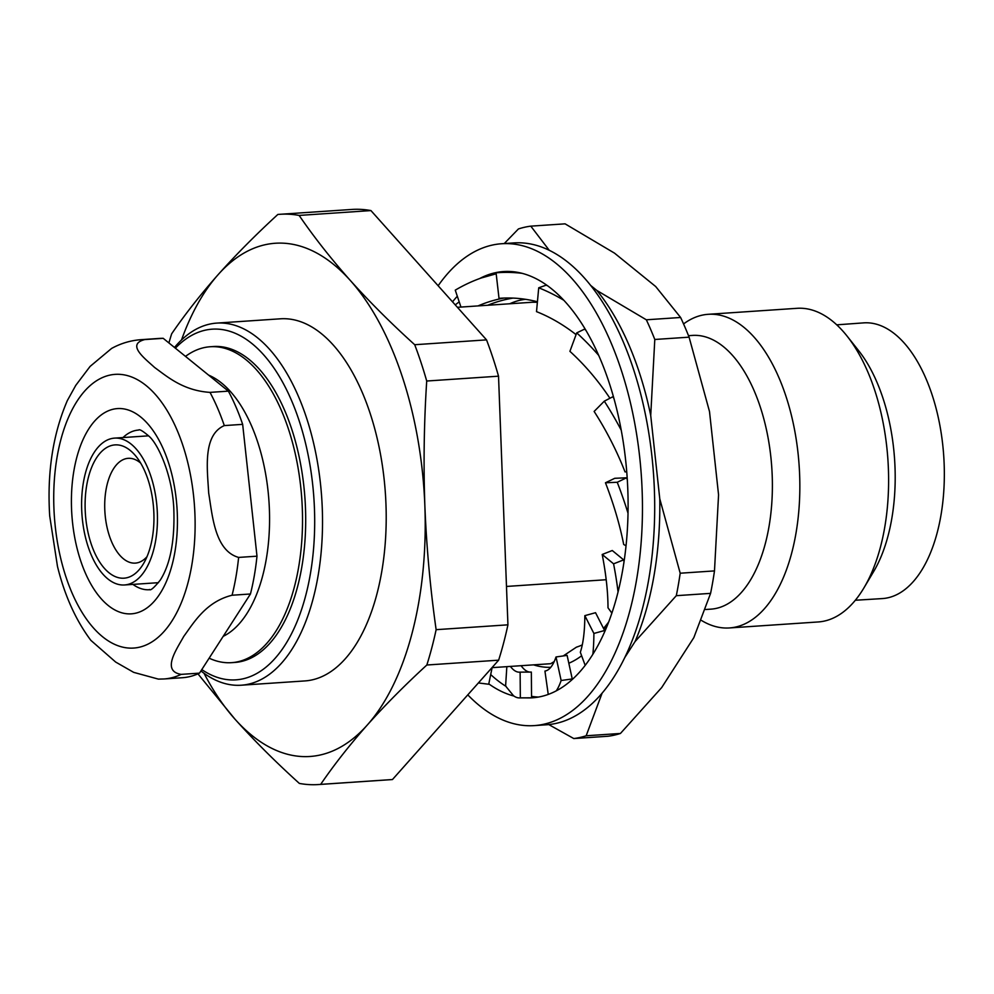 <?xml version="1.0" encoding="UTF-8"?>
<svg xmlns="http://www.w3.org/2000/svg" width="994" height="994" viewBox="0 0 994 994"><rect width="100%" height="100%" fill="white"/><g stroke="black" fill="none" stroke-linecap="round" stroke-linejoin="round"><path stroke-width="1.49" d="M175.379 348.186A175.752 89.994 86.1 0 1 299.728 422.512A175.752 89.994 86.1 0 1 275.015 658.426A175.752 89.994 86.1 0 1 201.794 669.596M174.497 347.478A181.467 92.914 86.1 0 1 176.435 345.216A181.467 92.914 86.1 0 1 216.791 323.1A181.467 92.914 86.1 0 1 316.39 456.271A181.467 92.914 86.1 0 1 281.575 663.097A181.467 92.914 86.1 0 1 241.219 685.214A181.467 92.914 86.1 0 1 200.937 670.938M216.791 323.1L280.47 318.801A181.467 92.914 86.1 0 1 380.068 451.972A181.467 92.914 86.1 0 1 345.253 658.811A181.467 92.914 86.1 0 1 304.897 680.927L241.219 685.214M491.98 667.657L550.676 663.706L554.205 661.582M563.263 655.928L576.445 647.156A167.327 85.683 86.1 0 0 582.273 644.882M608.651 622.008A167.327 85.683 86.1 0 1 603.52 628.394M581.627 655.779A184.474 94.455 86.1 0 1 568.829 663.246M550.763 667.322A184.474 94.455 86.1 0 1 533.579 664.862M688.507 335.686L692.458 335.413A137.172 70.239 86.1 0 1 767.753 436.08A137.172 70.239 86.1 0 1 741.425 592.424A137.172 70.239 86.1 0 1 710.921 609.148L705.641 609.496M519.415 697.912L530.784 697.863A213.635 41.065 -90.2 0 0 531.554 697.813L520.334 697.863A213.635 41.065 -90.2 0 1 519.415 697.912A213.635 41.065 -90.2 0 1 513.513 695.738L506.368 686.978A213.635 41.065 -90.2 0 1 505.623 685.674L506.841 666.663M538.475 697.055A213.623 109.377 86.1 0 1 531.542 696.334M506.021 686.382A213.623 109.377 86.1 0 1 490.701 674.566M479.593 278.581A213.623 109.377 86.1 0 1 503.635 271.536A213.623 109.377 86.1 0 1 617.945 414.324A213.623 109.377 86.1 0 1 591.765 656.003A213.623 109.377 86.1 0 1 532.374 697.8A213.623 109.377 86.1 0 1 526.435 697.887M513.923 696.036A213.623 109.377 86.1 0 1 488.787 683.872M683.561 323.945A157.176 80.477 86.1 0 1 708.262 314.303A157.176 80.477 86.1 0 1 794.529 429.644A157.176 80.477 86.1 0 1 764.361 608.788A157.176 80.477 86.1 0 1 729.41 627.947A157.176 80.477 86.1 0 1 701.54 620.48M708.262 314.303L797.039 308.314A157.176 80.477 86.1 0 1 847 335.997A157.176 80.477 86.1 0 1 863.972 587.814A157.176 80.477 86.1 0 1 853.15 602.799A157.176 80.477 86.1 0 1 818.199 621.958L729.41 627.947M438.143 285.75A241.48 123.654 86.1 0 1 501.759 243.729A241.48 123.654 86.1 0 1 630.979 405.142A241.48 123.654 86.1 0 1 601.382 678.355A241.48 123.654 86.1 0 1 534.25 725.608A241.48 123.654 86.1 0 1 467.789 694.856M501.759 243.729L513.997 242.909A241.48 123.654 86.1 0 1 643.217 404.322A241.48 123.654 86.1 0 1 613.621 677.523A241.48 123.654 86.1 0 1 546.501 724.775L534.25 725.608M836.749 324.839L863.624 322.876A138.178 70.748 86.1 0 1 939.628 424.053A138.178 70.748 86.1 0 1 913.163 581.738A138.178 70.748 86.1 0 1 882.225 598.587L855.325 600.252M94.119 452.518A73.593 37.685 86.1 0 1 114.571 438.118A73.593 37.685 86.1 0 1 153.958 487.308A73.593 37.685 86.1 0 1 144.938 570.568A73.593 37.685 86.1 0 1 124.474 584.969A73.593 37.685 86.1 0 1 85.099 535.778A73.593 37.685 86.1 0 1 94.119 452.518M142.589 565.126A66.797 34.206 86.1 0 1 93.97 551.248A66.797 34.206 86.1 0 1 96.468 457.961A66.797 34.206 86.1 0 1 136.265 456.656A66.797 34.206 86.1 0 1 143.484 563.685A66.797 34.206 86.1 0 1 142.589 565.126M146.975 556.715A52.508 26.888 86.1 0 1 135.308 563.113A52.508 26.888 86.1 0 1 107.203 528.013A52.508 26.888 86.1 0 1 113.639 468.596A52.508 26.888 86.1 0 1 128.238 458.321A52.508 26.888 86.1 0 1 140.663 463.092M208.591 375.111A134.314 68.772 86.1 0 1 266.317 478.002A134.314 68.772 86.1 0 1 246.723 613.82A134.314 68.772 86.1 0 1 223.19 636.346M185.493 356.386A158.319 81.073 86.1 0 1 210.268 346.744A158.319 81.073 86.1 0 1 294.994 452.568A158.319 81.073 86.1 0 1 275.587 631.687A158.319 81.073 86.1 0 1 231.577 662.663A158.319 81.073 86.1 0 1 209.138 658.177M228.371 391.139L210.007 392.382C182.933 390.617 167.054 376.44 154.629 367.494C144.789 358.424 125.94 344.359 144.838 339.563A170.036 87.062 86.1 0 0 141.148 339.662L159.512 338.42A170.036 87.062 86.1 0 1 163.202 338.32L228.371 391.139A170.036 87.062 86.1 0 1 242.66 424.351L256.986 556.18A170.036 87.062 86.1 0 1 250.451 593.99L232.074 595.232C205.895 601.743 193.842 622.654 183.803 636.346C176.323 649.827 161.363 671.099 181.144 674.379L199.508 673.137A170.036 87.062 86.1 0 1 182.399 677.722L164.035 678.964A170.036 87.062 86.1 0 0 181.144 674.379M256.986 556.18L238.622 557.423C214.741 550.688 212.405 515.476 208.678 493.012C207.498 470.485 202.267 435.248 224.296 425.594L242.66 424.351M141.148 339.662C130.699 340.42 120.846 343.34 111.589 348.447L90.094 366.413L75.768 385.361L67.306 400.644C52.868 434.241 46.991 472.672 49.7 515.936L57.478 566.418C64.66 595.555 75.78 620.194 90.852 640.347L115.664 662.054L133.668 672.354L158.381 679.113L164.035 678.964M210.268 346.744L213.449 346.521A158.319 81.073 86.1 0 1 298.175 452.357A158.319 81.073 86.1 0 1 278.767 631.476A158.319 81.073 86.1 0 1 234.758 662.451L231.577 662.663M250.451 593.99L199.508 673.137M144.838 339.563L163.202 338.32M847 335.997L858.692 350.733A137.893 70.599 86.1 0 1 873.589 571.649L863.972 587.814M452.518 301.841A213.623 109.377 86.1 0 1 457.315 296.249M598.723 355.405A213.635 138.402 -115.6 0 0 576.719 332.878L584.584 329.126A213.635 138.402 -115.6 0 1 586.013 330.43M576.719 332.878L569.91 351.342A187.903 121.728 -115.6 0 1 609.931 398.259M628.009 513.177A213.635 91.436 -115.7 0 0 617.237 482.264L626.555 477.791L614.764 478.3L605.458 482.773L617.237 482.264M627.301 479.717A213.635 91.436 -115.7 0 0 626.555 477.791M626.009 545.768L623.698 544.476A187.903 80.415 -115.7 0 0 605.458 482.773M592.859 654.276A213.635 51.116 -105.4 0 0 593.89 633.451L604.588 630.507L595.543 612.702L584.832 615.646L593.89 633.451M604.576 631.923A213.635 51.116 -105.4 0 0 604.588 630.507M585.18 665.371L580.334 652.25A187.903 44.954 -105.4 0 0 584.832 615.646M531.554 697.813L531.343 672.081L520.123 672.13L520.334 697.863M510.382 666.415A187.903 36.119 -90.2 0 0 519.303 672.18A187.903 36.119 -90.2 0 0 520.123 672.13M521.092 665.694A187.903 36.119 -90.2 0 0 529.703 672.081M455.227 304.872L459.203 301.841M522.285 273.35A213.635 164.519 -99.4 0 0 496.068 272.803L503.262 271.598A213.635 164.519 -99.4 0 1 505.635 271.437M496.068 272.803L499.013 298.349A187.903 144.702 -99.4 0 1 537.431 301.754M602.103 693.153L586.162 735.771L620.442 733.46A257.197 131.693 86.1 0 1 608.079 736.243L573.786 738.554L548.775 724.576M586.162 735.771A257.197 131.693 86.1 0 1 573.786 738.554M620.442 733.46L661.693 687.562L693.837 637.614L710.586 593.368L676.305 595.679L635.054 641.577L624.754 657.593M590.883 285.613L596.909 290.497L646.336 319.795L680.617 317.484L655.692 286.533L614.503 253.135L565.077 223.836L530.796 226.147L549.173 250.202M504.244 243.567L518.433 228.943A257.197 131.693 86.1 0 1 530.796 226.147M689.091 337.165L654.798 339.476L650.722 415.492L659.78 498.839L680.194 573.215L714.487 570.904L718.563 494.875L709.505 411.528L689.091 337.165A257.197 131.693 86.1 0 0 680.617 317.484M646.336 319.795A257.197 131.693 86.1 0 1 654.798 339.476M714.487 570.904A257.197 131.693 86.1 0 1 710.586 593.368M680.194 573.215A257.197 131.693 86.1 0 1 676.305 595.679M563.958 300.35A213.635 155.474 -109.6 0 0 538.723 287.8L546.104 285.179A213.635 155.474 -109.6 0 1 547.731 285.837M538.723 287.8L536.511 311.631A187.903 136.737 -109.6 0 1 576.073 334.63M496.18 273.797L481.171 278.009A213.635 164.172 -87.4 0 0 455.264 290.149L460.955 307.059M503.983 298.051A187.903 144.391 -87.4 0 0 478.039 305.916M513.003 298.088A187.903 144.391 -87.4 0 0 487.681 305.257M478.387 682.94L488.713 684.245L492.117 667.657M556.255 690.842A213.635 41.425 -98 0 0 561.138 680.505L572.246 678.939L567.114 655.394L556.019 656.959L561.138 680.505M571.96 679.747A213.635 41.425 -98 0 0 572.246 678.939M548.241 694.421L544.936 671.074A187.903 36.43 -98 0 0 556.019 656.959M618.044 591.877A213.635 68.673 -111.5 0 0 613.584 563.834L623.66 559.87L612.267 550.514L602.202 554.478L613.584 563.834M624.008 561.685A213.635 68.673 -111.5 0 0 623.66 559.87M611.857 613.087L607.993 607.794A187.903 60.398 -111.5 0 0 602.202 554.478M621.213 430.129A213.635 115.913 -117.3 0 0 604.302 401.166L612.826 396.755A213.635 115.913 -117.3 0 1 613.944 398.519M604.302 401.166L594.126 411.441A187.903 101.947 -117.3 0 1 625.052 471.926L626.729 471.703M659.78 498.839A232.447 119.019 86.1 0 1 635.054 641.577M596.909 290.497A232.447 119.019 86.1 0 1 650.722 415.492M509.773 303.766A184.474 94.455 86.1 0 1 525.54 299.318M607.545 624.841A184.474 94.455 86.1 0 1 606.191 627.164A184.474 94.455 86.1 0 1 604.389 630.109M506.48 586.448L606.191 579.726M457.402 307.308L530.808 302.35A181.045 92.703 86.1 0 1 537.369 302.362M392.468 779.532L320.664 784.378A285.775 146.329 86.1 0 1 318.478 784.552L390.282 779.706A285.775 146.329 86.1 0 0 392.468 779.532L498.64 660.178A285.775 146.329 86.1 0 0 507.934 624.828L498.528 376.179A285.775 146.329 86.1 0 0 486.526 339.873L370.936 210.579L299.132 215.425A285.775 146.329 86.1 0 0 280.01 214.294L351.826 209.448A285.775 146.329 86.1 0 1 370.936 210.579M168.905 342.942A285.775 146.329 86.1 0 1 171.651 333.822C185.046 314.266 200.552 294.522 218.183 274.592C235.951 254.712 255.831 234.671 277.835 214.468A285.775 146.329 86.1 0 1 280.01 214.294M486.526 339.873L414.709 344.719C391.189 323.46 369.731 302.052 350.36 280.519C331.201 258.962 314.129 237.268 299.132 215.425M414.709 344.719A285.775 146.329 86.1 0 1 426.712 381.025L498.528 376.179M507.934 624.828L436.13 629.674C430.29 588.523 426.538 547.222 424.86 505.784C423.407 464.335 424.016 422.748 426.712 381.025M436.13 629.674A285.775 146.329 86.1 0 1 426.836 665.011L498.64 660.178M320.664 784.378C334.046 764.821 349.565 745.078 367.184 725.135C384.951 705.255 404.844 685.214 426.836 665.011M318.478 784.552A285.775 146.329 86.1 0 1 299.356 783.421C275.835 762.162 254.377 740.754 235.006 719.209A257.197 131.693 86.1 0 1 204.006 673.249M197.955 673.857L235.006 719.209A257.197 131.693 86.1 0 0 367.184 725.135A257.197 131.693 86.1 0 0 424.86 505.784A257.197 131.693 86.1 0 0 350.36 280.519A257.197 131.693 86.1 0 0 218.183 274.592A257.197 131.693 86.1 0 0 181.517 339.948M123.007 437.546A80.017 40.978 86.1 0 1 138.638 430.054C139.446 428.986 142.85 430.998 148.827 436.08C157.524 443.162 171.962 473.566 173.764 507.748C175.006 539.779 170.521 563.871 160.32 580.036C148.678 594.511 149.684 588.187 149.398 589.728A80.017 40.978 86.1 0 1 132.91 584.397M88.901 428.7A102.879 52.682 86.1 0 1 163.774 450.058A102.879 52.682 86.1 0 1 159.947 593.729A102.879 52.682 86.1 0 1 85.074 572.37A102.879 52.682 86.1 0 1 88.901 428.7M77.06 401.191A137.172 70.239 86.1 0 1 176.895 429.669A137.172 70.239 86.1 0 1 171.788 621.238A137.172 70.239 86.1 0 1 71.953 592.759A137.172 70.239 86.1 0 1 77.06 401.191M238.622 557.423A170.036 87.062 86.1 0 1 232.074 595.232M210.007 392.382A170.036 87.062 86.1 0 1 224.296 425.594M114.571 438.118L148.578 435.832M124.474 584.969L158.481 582.67"/></g></svg>

